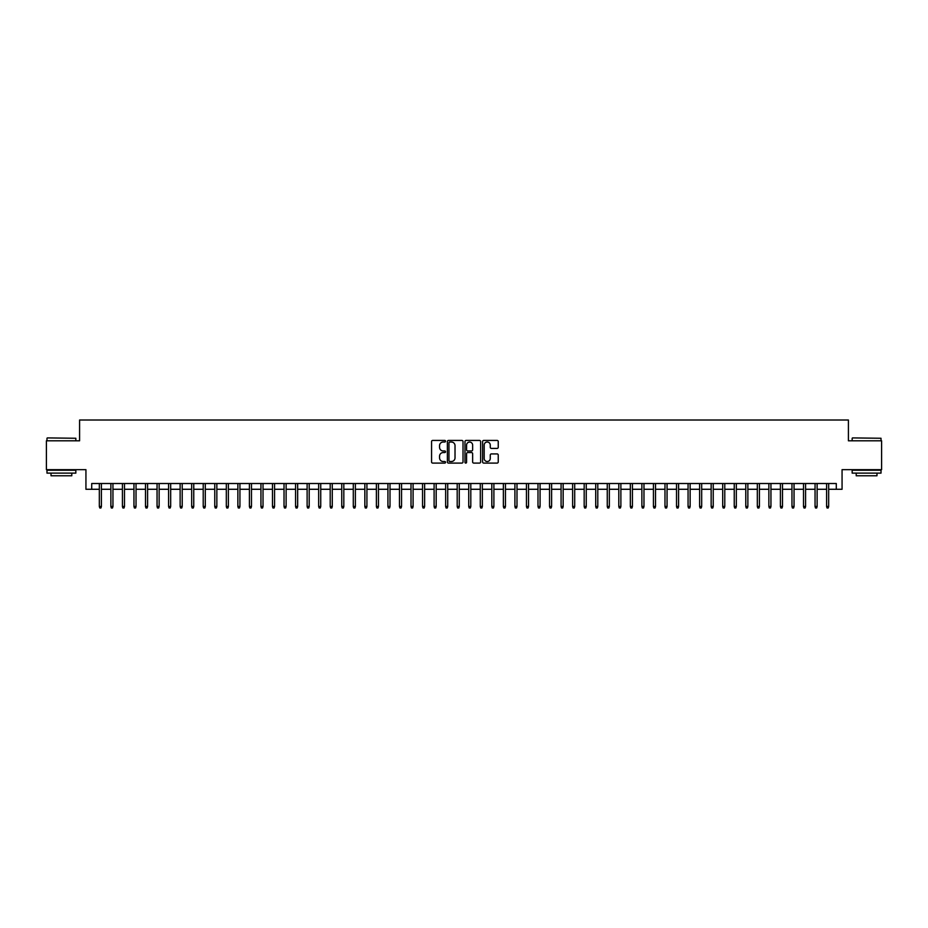 <?xml version="1.0" encoding="UTF-8"?>
<svg xmlns="http://www.w3.org/2000/svg" width="928" height="928" viewBox="0 0 928 928"><rect width="100%" height="100%" fill="white"/><g stroke="black" fill="none" stroke-linecap="round" stroke-linejoin="round"><path stroke-width="1.39" d="M445.533 441.229A0.789 0.789 0 0 0 444.732 440.429L432.703 440.429A1.137 1.137 0 0 0 431.566 441.566L431.566 461.958A1.137 1.137 0 0 0 432.703 463.095L444.732 463.095A0.789 0.789 0 0 0 445.533 462.306A0.789 0.789 0 0 0 444.732 461.506L443.178 461.506A3.631 3.631 0 0 1 439.559 457.887L439.559 456.182A3.631 3.631 0 0 1 443.178 452.562L444.732 452.562A0.789 0.789 0 0 0 445.533 451.762A0.789 0.789 0 0 0 444.732 450.973L443.178 450.973A3.631 3.631 0 0 1 439.559 447.342L439.559 445.649A3.631 3.631 0 0 1 443.178 442.018L444.732 442.018A0.789 0.789 0 0 0 445.533 441.229M497.118 448.421A1.137 1.137 0 0 0 498.243 447.284L498.243 441.566A1.137 1.137 0 0 0 497.118 440.429L483.743 440.429A1.137 1.137 0 0 0 482.606 441.566L482.606 461.958A1.137 1.137 0 0 0 483.743 463.095L497.118 463.095A1.137 1.137 0 0 0 498.243 461.958L498.243 455.045A1.137 1.137 0 0 0 497.118 453.92L491.388 453.92A1.137 1.137 0 0 0 490.262 455.045L490.262 458.478A3.028 3.028 0 0 1 487.223 461.506A3.028 3.028 0 0 1 484.196 458.478L484.196 445.046A3.028 3.028 0 0 1 487.223 442.018A3.028 3.028 0 0 1 490.262 445.046L490.262 447.284A1.137 1.137 0 0 0 491.388 448.421L497.118 448.421M91.71 489.276L91.71 483.511L836.29 483.511L836.29 489.276L842.067 489.276L842.067 469.661L881.6 469.661L881.6 440.8L848.412 440.8L848.412 420.013L79.588 420.013L79.588 440.8L46.4 440.8L46.4 469.661L85.933 469.661L85.933 489.276L99.331 489.276M463.014 441.566A1.137 1.137 0 0 0 461.877 440.429L448.502 440.429A1.137 1.137 0 0 0 447.377 441.566L447.377 461.958A1.137 1.137 0 0 0 448.502 463.095L461.877 463.095A1.137 1.137 0 0 0 463.014 461.958L463.014 441.566M466.123 440.429L479.498 440.429A1.137 1.137 0 0 1 480.623 441.566L480.623 461.958A1.137 1.137 0 0 1 479.498 463.095L473.779 463.095A1.137 1.137 0 0 1 472.642 461.958L472.642 453.688A1.137 1.137 0 0 0 471.505 452.562L467.712 452.562A1.137 1.137 0 0 0 466.575 453.688L466.575 462.306A0.789 0.789 0 0 1 465.786 463.095A0.789 0.789 0 0 1 464.986 462.306L464.986 441.566A1.137 1.137 0 0 1 466.123 440.429M101.407 489.276L110.873 489.276M112.949 489.276L122.415 489.276M124.491 489.276L133.957 489.276M136.033 489.276L145.499 489.276M147.587 489.276L157.052 489.276M159.129 489.276L168.594 489.276M170.671 489.276L180.136 489.276M182.213 489.276L191.678 489.276M193.755 489.276L203.22 489.276M205.297 489.276L214.762 489.276M216.85 489.276L226.316 489.276M228.392 489.276L237.858 489.276M239.934 489.276L249.4 489.276M251.476 489.276L260.942 489.276M263.018 489.276L272.484 489.276M274.56 489.276L284.026 489.276M286.114 489.276L295.58 489.276M297.656 489.276L307.122 489.276M309.198 489.276L318.664 489.276M320.74 489.276L330.206 489.276M332.282 489.276L341.748 489.276M343.824 489.276L353.29 489.276M355.378 489.276L364.843 489.276M366.92 489.276L376.385 489.276M378.462 489.276L387.927 489.276M390.004 489.276L399.469 489.276M401.546 489.276L411.011 489.276M413.088 489.276L422.553 489.276M424.63 489.276L434.107 489.276M436.183 489.276L445.649 489.276M447.725 489.276L457.191 489.276M459.267 489.276L468.733 489.276M470.809 489.276L480.275 489.276M482.351 489.276L491.817 489.276M493.893 489.276L503.37 489.276M505.447 489.276L514.912 489.276M516.989 489.276L526.454 489.276M528.531 489.276L537.996 489.276M540.073 489.276L549.538 489.276M551.615 489.276L561.08 489.276M563.157 489.276L572.622 489.276M574.71 489.276L584.176 489.276M586.252 489.276L595.718 489.276M597.794 489.276L607.26 489.276M609.336 489.276L618.802 489.276M620.878 489.276L630.344 489.276M632.42 489.276L641.886 489.276M643.974 489.276L653.44 489.276M655.516 489.276L664.982 489.276M667.058 489.276L676.524 489.276M678.6 489.276L688.066 489.276M690.142 489.276L699.608 489.276M701.684 489.276L711.15 489.276M713.238 489.276L722.703 489.276M724.78 489.276L734.245 489.276M736.322 489.276L745.787 489.276M747.864 489.276L757.329 489.276M759.406 489.276L768.871 489.276M770.948 489.276L780.413 489.276M782.501 489.276L791.967 489.276M794.043 489.276L803.509 489.276M805.585 489.276L815.051 489.276M817.127 489.276L826.593 489.276M828.669 489.276L836.29 489.276M449.755 442.018A0.789 0.789 0 0 0 448.955 442.807L448.955 460.717A0.789 0.789 0 0 0 449.755 461.506L451.391 461.506A3.631 3.631 0 0 0 455.022 457.887L455.022 445.649A3.631 3.631 0 0 0 451.391 442.018L449.755 442.018M472.642 445.104A3.028 3.028 0 0 0 469.614 442.076A3.028 3.028 0 0 0 466.575 445.104L466.575 449.836A1.137 1.137 0 0 0 467.712 450.973L471.505 450.973A1.137 1.137 0 0 0 472.642 449.836L472.642 445.104M99.331 506.479L99.795 507.987L100.943 507.987L101.407 506.479L99.331 506.479L99.331 483.511M101.407 506.479L101.407 483.511M47.328 437.912L75.841 438.26L47.328 437.912M61.41 473.118L46.98 473.118L46.98 470.229L75.841 470.229L75.841 473.118L61.41 473.118M71.792 473.118L71.792 475.774L51.017 475.774L51.017 473.118M852.507 437.912L881.02 438.26L852.507 437.912M866.59 473.118L852.159 473.118L852.159 470.229L881.02 470.229L881.02 473.118L866.59 473.118M876.983 473.118L876.983 475.774L856.208 475.774L856.208 473.118M110.873 506.479L111.337 507.987L112.485 507.987L112.949 506.479L110.873 506.479L110.873 483.511M112.949 506.479L112.949 483.511M122.415 506.479L122.879 507.987L124.027 507.987L124.491 506.479L122.415 506.479L122.415 483.511M124.491 506.479L124.491 483.511M133.957 506.479L134.421 507.987L135.581 507.987L136.033 506.479L133.957 506.479L133.957 483.511M136.033 506.479L136.033 483.511M145.499 506.479L145.963 507.987L147.123 507.987L147.587 506.479L145.499 506.479L145.499 483.511M147.587 506.479L147.587 483.511M157.052 506.479L157.505 507.987L158.665 507.987L159.129 506.479L157.052 506.479L157.052 483.511M159.129 506.479L159.129 483.511M168.594 506.479L169.058 507.987L170.207 507.987L170.671 506.479L168.594 506.479L168.594 483.511M170.671 506.479L170.671 483.511M180.136 506.479L180.6 507.987L181.749 507.987L182.213 506.479L180.136 506.479L180.136 483.511M182.213 506.479L182.213 483.511M191.678 506.479L192.142 507.987L193.291 507.987L193.755 506.479L191.678 506.479L191.678 483.511M193.755 506.479L193.755 483.511M203.22 506.479L203.684 507.987L204.844 507.987L205.297 506.479L203.22 506.479L203.22 483.511M205.297 506.479L205.297 483.511M214.762 506.479L215.226 507.987L216.386 507.987L216.85 506.479L214.762 506.479L214.762 483.511M216.85 506.479L216.85 483.511M226.316 506.479L226.768 507.987L227.928 507.987L228.392 506.479L226.316 506.479L226.316 483.511M228.392 506.479L228.392 483.511M237.858 506.479L238.322 507.987L239.47 507.987L239.934 506.479L237.858 506.479L237.858 483.511M239.934 506.479L239.934 483.511M249.4 506.479L249.864 507.987L251.012 507.987L251.476 506.479L249.4 506.479L249.4 483.511M251.476 506.479L251.476 483.511M260.942 506.479L261.406 507.987L262.554 507.987L263.018 506.479L260.942 506.479L260.942 483.511M263.018 506.479L263.018 483.511M272.484 506.479L272.948 507.987L274.108 507.987L274.56 506.479L272.484 506.479L272.484 483.511M274.56 506.479L274.56 483.511M284.026 506.479L284.49 507.987L285.65 507.987L286.114 506.479L284.026 506.479L284.026 483.511M286.114 506.479L286.114 483.511M295.58 506.479L296.032 507.987L297.192 507.987L297.656 506.479L295.58 506.479L295.58 483.511M297.656 506.479L297.656 483.511M307.122 506.479L307.586 507.987L308.734 507.987L309.198 506.479L307.122 506.479L307.122 483.511M309.198 506.479L309.198 483.511M318.664 506.479L319.128 507.987L320.276 507.987L320.74 506.479L318.664 506.479L318.664 483.511M320.74 506.479L320.74 483.511M330.206 506.479L330.67 507.987L331.818 507.987L332.282 506.479L330.206 506.479L330.206 483.511M332.282 506.479L332.282 483.511M341.748 506.479L342.212 507.987L343.372 507.987L343.824 506.479L341.748 506.479L341.748 483.511M343.824 506.479L343.824 483.511M353.29 506.479L353.754 507.987L354.914 507.987L355.378 506.479L353.29 506.479L353.29 483.511M355.378 506.479L355.378 483.511M364.843 506.479L365.296 507.987L366.456 507.987L366.92 506.479L364.843 506.479L364.843 483.511M366.92 506.479L366.92 483.511M376.385 506.479L376.849 507.987L377.998 507.987L378.462 506.479L376.385 506.479L376.385 483.511M378.462 506.479L378.462 483.511M387.927 506.479L388.391 507.987L389.54 507.987L390.004 506.479L387.927 506.479L387.927 483.511M390.004 506.479L390.004 483.511M399.469 506.479L399.933 507.987L401.082 507.987L401.546 506.479L399.469 506.479L399.469 483.511M401.546 506.479L401.546 483.511M411.011 506.479L411.475 507.987L412.635 507.987L413.088 506.479L411.011 506.479L411.011 483.511M413.088 506.479L413.088 483.511M422.553 506.479L423.017 507.987L424.177 507.987L424.63 506.479L422.553 506.479L422.553 483.511M424.63 506.479L424.63 483.511M434.107 506.479L434.559 507.987L435.719 507.987L436.183 506.479L434.107 506.479L434.107 483.511M436.183 506.479L436.183 483.511M445.649 506.479L446.101 507.987L447.261 507.987L447.725 506.479L445.649 506.479L445.649 483.511M447.725 506.479L447.725 483.511M457.191 506.479L457.655 507.987L458.803 507.987L459.267 506.479L457.191 506.479L457.191 483.511M459.267 506.479L459.267 483.511M468.733 506.479L469.197 507.987L470.345 507.987L470.809 506.479L468.733 506.479L468.733 483.511M470.809 506.479L470.809 483.511M480.275 506.479L480.739 507.987L481.899 507.987L482.351 506.479L480.275 506.479L480.275 483.511M482.351 506.479L482.351 483.511M491.817 506.479L492.281 507.987L493.441 507.987L493.893 506.479L491.817 506.479L491.817 483.511M493.893 506.479L493.893 483.511M503.37 506.479L503.823 507.987L504.983 507.987L505.447 506.479L503.37 506.479L503.37 483.511M505.447 506.479L505.447 483.511M514.912 506.479L515.365 507.987L516.525 507.987L516.989 506.479L514.912 506.479L514.912 483.511M516.989 506.479L516.989 483.511M526.454 506.479L526.918 507.987L528.067 507.987L528.531 506.479L526.454 506.479L526.454 483.511M528.531 506.479L528.531 483.511M537.996 506.479L538.46 507.987L539.609 507.987L540.073 506.479L537.996 506.479L537.996 483.511M540.073 506.479L540.073 483.511M549.538 506.479L550.002 507.987L551.151 507.987L551.615 506.479L549.538 506.479L549.538 483.511M551.615 506.479L551.615 483.511M561.08 506.479L561.544 507.987L562.704 507.987L563.157 506.479L561.08 506.479L561.08 483.511M563.157 506.479L563.157 483.511M572.622 506.479L573.086 507.987L574.246 507.987L574.71 506.479L572.622 506.479L572.622 483.511M574.71 506.479L574.71 483.511M584.176 506.479L584.628 507.987L585.788 507.987L586.252 506.479L584.176 506.479L584.176 483.511M586.252 506.479L586.252 483.511M595.718 506.479L596.182 507.987L597.33 507.987L597.794 506.479L595.718 506.479L595.718 483.511M597.794 506.479L597.794 483.511M607.26 506.479L607.724 507.987L608.872 507.987L609.336 506.479L607.26 506.479L607.26 483.511M609.336 506.479L609.336 483.511M618.802 506.479L619.266 507.987L620.414 507.987L620.878 506.479L618.802 506.479L618.802 483.511M620.878 506.479L620.878 483.511M630.344 506.479L630.808 507.987L631.968 507.987L632.42 506.479L630.344 506.479L630.344 483.511M632.42 506.479L632.42 483.511M641.886 506.479L642.35 507.987L643.51 507.987L643.974 506.479L641.886 506.479L641.886 483.511M643.974 506.479L643.974 483.511M653.44 506.479L653.892 507.987L655.052 507.987L655.516 506.479L653.44 506.479L653.44 483.511M655.516 506.479L655.516 483.511M664.982 506.479L665.446 507.987L666.594 507.987L667.058 506.479L664.982 506.479L664.982 483.511M667.058 506.479L667.058 483.511M676.524 506.479L676.988 507.987L678.136 507.987L678.6 506.479L676.524 506.479L676.524 483.511M678.6 506.479L678.6 483.511M688.066 506.479L688.53 507.987L689.678 507.987L690.142 506.479L688.066 506.479L688.066 483.511M690.142 506.479L690.142 483.511M699.608 506.479L700.072 507.987L701.232 507.987L701.684 506.479L699.608 506.479L699.608 483.511M701.684 506.479L701.684 483.511M711.15 506.479L711.614 507.987L712.774 507.987L713.238 506.479L711.15 506.479L711.15 483.511M713.238 506.479L713.238 483.511M722.703 506.479L723.156 507.987L724.316 507.987L724.78 506.479L722.703 506.479L722.703 483.511M724.78 506.479L724.78 483.511M734.245 506.479L734.709 507.987L735.858 507.987L736.322 506.479L734.245 506.479L734.245 483.511M736.322 506.479L736.322 483.511M745.787 506.479L746.251 507.987L747.4 507.987L747.864 506.479L745.787 506.479L745.787 483.511M747.864 506.479L747.864 483.511M757.329 506.479L757.793 507.987L758.942 507.987L759.406 506.479L757.329 506.479L757.329 483.511M759.406 506.479L759.406 483.511M768.871 506.479L769.335 507.987L770.495 507.987L770.948 506.479L768.871 506.479L768.871 483.511M770.948 506.479L770.948 483.511M780.413 506.479L780.877 507.987L782.037 507.987L782.501 506.479L780.413 506.479L780.413 483.511M782.501 506.479L782.501 483.511M791.967 506.479L792.419 507.987L793.579 507.987L794.043 506.479L791.967 506.479L791.967 483.511M794.043 506.479L794.043 483.511M803.509 506.479L803.973 507.987L805.121 507.987L805.585 506.479L803.509 506.479L803.509 483.511M805.585 506.479L805.585 483.511M815.051 506.479L815.515 507.987L816.663 507.987L817.127 506.479L815.051 506.479L815.051 483.511M817.127 506.479L817.127 483.511M826.593 506.479L827.057 507.987L828.205 507.987L828.669 506.479L826.593 506.479L826.593 483.511M828.669 506.479L828.669 483.511M46.98 440.8L46.98 438.26M75.841 440.8L75.841 438.26M852.159 440.8L852.159 438.26M881.02 440.8L881.02 438.26"/></g></svg>
